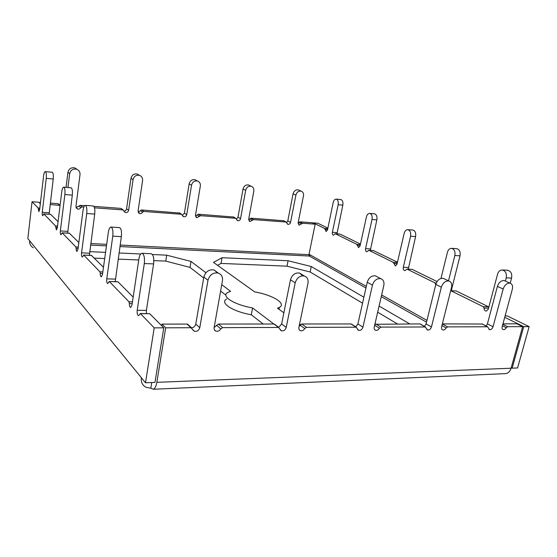 <?xml version="1.0" encoding="UTF-8"?>
<svg xmlns="http://www.w3.org/2000/svg" width="557" height="557" viewBox="0 0 557 557"><rect width="100%" height="100%" fill="white"/><g stroke="black" fill="none" stroke-linecap="round" stroke-linejoin="round"><path stroke-width="0.84" d="M163.779 327.822L154.205 327.857L140.441 313.64L149.708 313.695L163.779 327.822L154.964 382.408L145.509 382.784L154.205 327.857M451.776 290.747L451.741 288.749L460.033 255.802C460.611 251.799 459.497 249.418 456.705 248.659L451.532 248.338C449.576 248.387 448.211 249.703 447.445 252.293L440.97 278.43M488.28 327.76L487.452 326.771L447.619 326.896L446.185 327.934C445.231 329.5 444.096 330.169 442.787 329.946C441.68 329.507 441.276 328.498 441.59 326.917L451.511 287.482C452.173 284.049 451.274 281.891 448.824 281C445.37 280.749 442.871 282.803 441.339 287.175L431.459 326.952C430.652 329.187 429.356 330.21 427.567 330.029L425.263 326.973L380.96 327.112L379.401 328.212C378.363 329.897 377.103 330.6 375.62 330.315C374.415 329.821 373.956 328.762 374.234 327.14L383.815 285.469C384.414 281.905 383.369 279.628 380.675 278.632C376.769 278.277 374.032 280.443 372.445 285.128L362.941 327.175C362.099 329.584 360.664 330.656 358.645 330.405L356.02 327.196L306.454 327.356L304.749 328.519C303.614 330.35 302.2 331.081 300.495 330.712C299.186 330.169 298.656 329.055 298.914 327.384L307.979 283.214C308.515 279.51 307.297 277.108 304.331 275.993C299.882 275.499 296.839 277.776 295.203 282.831L286.228 327.425C285.344 330.036 283.75 331.164 281.431 330.816L278.458 327.446L222.619 327.634L220.746 328.867C219.493 330.872 217.878 331.638 215.9 331.15C214.494 330.531 213.895 329.368 214.104 327.662L222.459 280.672C222.904 276.843 221.498 274.295 218.24 273.034C213.108 272.331 209.69 274.74 207.984 280.241L199.768 327.704C198.828 330.566 197.018 331.749 194.337 331.262L190.974 327.732L165.673 327.815L156.837 382.332L511.082 368.219L522.633 326.653L507.608 326.701L506.285 327.69C505.387 329.152 504.363 329.793 503.194 329.605C502.177 329.208 501.836 328.247 502.17 326.722L512.322 289.285C513.025 285.992 512.259 283.945 510.031 283.137C506.947 282.949 504.656 284.912 503.159 289.013L493.036 326.75C492.256 328.839 491.072 329.821 489.478 329.681L488.28 327.76M522.633 326.653L516.924 323.833L502.95 323.847M33.302 247.781C30.628 246.194 29.403 243.855 29.618 240.763L27.85 238.598L32.055 201.725L38.113 207.977L38.858 211.639L39.658 209.571L43.571 176.026C43.961 173.178 44.546 171.709 45.319 171.612C46.259 172.266 46.572 174.515 46.252 178.358L42.262 212.266C42.102 214.25 42.276 215.406 42.771 215.726L43.871 213.923L55.519 225.954L56.417 229.978L57.315 227.813L61.743 191.81C62.175 188.809 62.837 187.249 63.728 187.152C64.849 187.869 65.225 190.327 64.87 194.525L60.351 230.946C60.177 233.125 60.379 234.393 60.978 234.741L62.224 232.875L75.863 246.967L76.142 248.401C76.149 250.239 76.42 251.249 76.97 251.43L77.98 249.146L83.042 210.316C83.522 207.141 84.281 205.498 85.305 205.38C86.662 206.167 87.143 208.882 86.732 213.519L81.559 252.843C81.357 255.266 81.614 256.666 82.345 257.035L83.766 255.12L99.961 271.844L100.295 273.445C100.309 275.534 100.657 276.669 101.339 276.85L102.481 274.448L108.35 232.297C108.887 228.955 109.757 227.214 110.954 227.061C112.632 227.924 113.238 230.946 112.772 236.14L106.763 278.862C106.533 281.598 106.867 283.165 107.773 283.555L109.207 281.501L117.973 281.828L133.179 297.097M69.43 233.286L78.843 242.532M109.409 281.598L128.939 301.762L129.356 303.579C129.391 306.002 129.844 307.297 130.714 307.457L132.002 304.93L138.916 258.852C139.522 255.35 140.524 253.498 141.917 253.289L151.149 253.714C153.335 254.633 154.157 258.03 153.607 263.914L146.407 310.381L146.435 313.556M140.225 313.514L149.708 313.695M32.055 201.725L38.705 202.226L40.32 203.848M45.319 171.612L52.261 172.266C53.221 172.921 53.549 175.163 53.221 178.985L49.113 214.243M50.652 214.382L58.074 221.672M63.728 187.152L71.129 187.786C72.278 188.503 72.668 190.954 72.306 195.131L67.662 233.139M85.305 205.38L93.235 205.979C94.627 206.765 95.115 209.467 94.704 214.083L89.405 255.301M91.439 255.454L103.484 267.276M110.954 227.061L119.483 227.597C121.203 228.454 121.83 231.468 121.356 236.628L115.229 281.668M117.59 281.814L117.973 281.828M377.11 276.738L375.411 275.833C371.533 275.471 368.811 277.609 367.244 282.26L357.893 323.951L355.756 326.855M482.355 324.035L442.349 323.889M505.213 281.013L504.224 280.575C501.147 280.394 498.87 282.329 497.401 286.402L487.424 323.854L486.143 325.998M161.69 325.734L161.955 324.104L165.673 327.815M188.433 324.94L187.055 324.083L161.955 324.104M217.564 272.874L214.013 269.936C208.917 269.233 205.533 271.607 203.848 277.052L195.779 324.077C195.166 326.339 193.739 327.579 191.497 327.788M274.963 324.55L273.912 324.014L218.462 324.056L214.139 327.481M302.716 275.806L299.506 273.048C295.085 272.547 292.07 274.803 290.455 279.809L281.633 324.014L278.681 327.356M352.003 324.599L351.014 323.958L301.734 323.993L299.123 326.36M420.709 324.362L419.915 323.909L374.889 324.292M444.528 278.939L443.247 278.326C439.807 278.068 437.329 280.101 435.811 284.439L426.084 323.902L424.462 326.395M151.727 382.534L150.822 388.201L153.321 389.259C154.957 388.598 156.134 386.293 156.837 382.332M511.082 368.219C510.142 371.254 508.437 373.051 505.972 373.608L504.551 373.67M283.875 312.769L277.504 308.209L279.28 307.457C286.904 303.579 272.721 295.022 254.695 291.889L213.449 262.389L222.041 257.71L288.08 260.739L311.252 266.525L310.131 271.983L362.551 303.189M377.674 312.192L397.385 323.923M310.131 271.983L287.008 266.176L288.08 260.739M222.041 257.71L221.038 263.419L287.008 266.176M221.038 263.419L217.592 265.355M279.565 309.685L279.008 308.85M226.65 299.005C219.374 302.702 232.436 311.481 251.27 314.775L263.231 324.028M152.416 254.521L166.703 255.176L191.002 261.435L190.007 267.402L203.688 277.985M220.614 291.067L225.891 295.154M190.007 267.402L165.763 261.108L166.703 255.176M94.37 258.121L104.695 258.552M118.133 259.116L138.749 259.98M153.843 260.606L165.763 261.108M315.165 224.186L312.303 222.772L299.812 221.832L302.625 223.253L315.165 224.186L308.947 254.681L309.302 256.039L310.423 255.043L309.031 254.264M29.618 240.763L141.353 377.688C140.844 382.165 142.432 385.367 146.108 387.31L150.822 388.201M39.895 203.423L40.027 202.323L40.452 202.748M248.652 219.98L250.908 218.163L283.624 220.746M286.674 222.612L287.788 220.934L293.079 193.801C293.971 190.884 295.697 189.582 298.246 189.888L299.095 190.257M298.065 223.357L299.812 221.832M40.027 202.323L40.501 202.358M50.332 203.096L57.768 203.653L58.784 204.322M66.067 187.354L67.933 172.308C68.915 168.68 71.233 167.218 74.896 167.929L77.04 169.377M76.051 207.524L80.271 205.345L84.629 205.672M93.841 206.362L120.841 208.395L121.642 208.826M123.933 211.068C125.36 210.992 126.237 210.24 126.578 208.826L130.965 178.324C131.912 174.919 134.042 173.492 137.349 174.056L139.139 175.149M138.157 212.106L141.603 209.954L179.73 213.066M182.355 215.301L184.402 213.164L189.15 183.88C190.076 180.663 192.047 179.277 195.068 179.73L196.433 180.454M195.507 216.234L198.313 214.215L233.578 217.035M236.453 219.131L237.992 217.188L243.033 189.025C243.945 185.968 245.783 184.625 248.554 184.994L249.62 185.502M94.488 207.81L122.853 209.912L125.228 212.447C126.961 212.83 128.096 212.126 128.618 210.344L133.053 179.66C134.014 176.228 136.152 174.794 139.487 175.358C141.75 176.27 142.78 178.003 142.571 180.559L138.073 211.047L139.438 213.491C140.733 213.846 141.757 213.415 142.508 212.182L143.727 211.465L181.401 214.257L183.608 216.715C185.189 217.021 186.226 216.332 186.734 214.654L191.531 185.196C192.464 181.958 194.449 180.565 197.484 181.011C199.629 181.854 200.576 183.525 200.332 186.031L195.479 215.301L196.753 217.676L200.708 215.691L235.618 218.281L237.665 220.656C239.106 220.899 240.074 220.231 240.561 218.65L245.658 190.32C246.577 187.249 248.422 185.892 251.2 186.261C253.226 187.034 254.096 188.649 253.818 191.093L248.68 219.249L249.856 221.547L253.532 219.611L285.957 222.02L287.858 224.311C289.18 224.513 290.086 223.865 290.559 222.361L295.906 195.082C296.804 192.151 298.538 190.835 301.1 191.142C303.001 191.859 303.802 193.411 303.488 195.799L298.113 222.918L299.2 225.139L302.625 223.253M67.954 187.514L69.681 173.659C70.669 170.003 73.009 168.527 76.685 169.237C79.066 170.247 80.173 172.043 80.013 174.633L75.94 206.431L77.374 208.945C78.816 209.39 79.95 208.959 80.765 207.636L82.067 206.891L83.829 207.016M50.165 204.523L60.065 205.429M311.252 266.525L363.895 297.208M379.08 306.058L409.708 323.916M300.425 324.606L299.603 324.021M221.749 284.662L230.605 291.353L227.834 292.439C220.572 296.004 233.689 304.63 252.565 307.944L273.842 324.014M89.67 251.646L105.552 252.377M119.01 252.989L140.677 253.985M191.002 261.435L205.923 272.707M505.359 281.076L506.222 277.866C506.863 273.383 505.498 270.751 502.115 269.971C499.935 270.075 498.424 271.454 497.589 274.114L488.287 309.177L486.338 311.098C484.945 310.966 484.179 309.971 484.033 308.118L483.309 306.719L451.017 290.796L456.204 290.935L488.872 306.977M510.205 283.179L511.584 278.075C512.231 273.619 510.853 271.001 507.462 270.222L502.115 269.971M505.102 315.903L507.246 315.916L505.129 315.812M507.246 315.916L529.15 326.632L523.726 326.653L504.726 317.281M511.235 367.655L512.168 368.177L517.571 367.961L529.15 326.632M435.72 284.808L435.052 282.921L407.153 269.163L404.8 270.632C403.547 270.305 403.045 269.184 403.296 267.263L410.572 236.245C411.087 232.582 410.168 230.396 407.828 229.672C406.081 229.7 404.855 230.96 404.152 233.453L397.016 264.164L395.359 265.947L393.284 262.326L368.936 250.323L366.819 251.757C365.754 251.444 365.336 250.413 365.559 248.659L372.02 219.472C372.48 216.102 371.714 214.083 369.709 213.408C368.142 213.422 367.042 214.626 366.402 217.028L360.059 245.943L358.548 247.649L356.786 244.328L335.356 233.759L333.434 235.165C332.522 234.866 332.167 233.912 332.376 232.29L338.155 204.739C338.565 201.613 337.911 199.733 336.177 199.107C334.771 199.114 333.775 200.269 333.19 202.581L327.509 229.888L326.13 231.538L324.613 228.461L313.215 222.842L317.755 223.183L327.871 228.133M336.957 233.836L342.813 205.157C343.23 202.045 342.569 200.172 340.828 199.545L336.177 199.107M335.356 233.759L339.707 234.058M340.014 234.079L360.463 244.084M370.328 250.358L376.852 219.869C377.319 216.513 376.546 214.494 374.534 213.825L369.709 213.408M397.468 262.194L373.392 250.573M408.267 269.163L415.585 236.6C416.1 232.951 415.181 230.772 412.828 230.048L407.828 229.672M437.071 281.57L412.159 269.379L406.909 269.101M456.204 290.935L451.017 290.796M512.168 368.177L523.726 326.653M448.51 280.846L454.846 255.51C455.424 251.492 454.317 249.097 451.532 248.338M313.215 222.842L313.145 223.19M141.917 253.289C144.061 254.208 144.862 257.626 144.319 263.545L137.21 310.305C136.945 313.452 137.398 315.227 138.561 315.617L140.441 313.64M251.27 314.775L252.565 307.944M141.353 377.688L145.509 382.784M451.198 288.735L451.741 288.749M502.825 324.285L507.608 326.701M502.435 325.734L506.285 327.69M75.863 246.967L78.252 247.078M62.224 232.875L69.646 233.299M76.142 248.401L78.064 248.492M357.893 323.951L362.941 327.175M367.244 282.26L372.445 285.128M351.014 323.958L356.02 327.196M301.734 323.993L306.454 327.356M300.042 325.142L304.749 328.519M290.455 279.809L295.203 282.831M281.633 324.014L286.228 327.425M273.912 324.014L278.458 327.446M218.462 324.056L222.619 327.634M216.603 325.274L220.746 328.867M203.848 277.052L207.984 280.241M195.779 324.077L199.768 327.704M187.055 324.083L190.974 327.732M90.756 243.534L106.672 244.349M120.152 245.038L308.947 254.681M365.963 287.997L309.302 256.039L119.936 246.556M106.457 245.881L90.547 245.087M426.516 322.155L381.253 296.623M310.423 255.043L366.318 286.389M381.629 294.973L426.954 320.386M189.15 183.88L191.531 185.196M184.402 213.164L186.734 214.654M38.308 209.167L39.693 209.265M46.252 178.358L53.221 178.985M249.828 218.831L252.446 220.287M441.931 325.567L446.185 327.934M442.328 323.972L447.619 326.896M250.908 218.163L253.532 219.611M365.559 248.659L370.377 248.937M372.02 219.472L376.852 219.869M243.033 189.025L245.658 190.32M283.207 220.586L285.957 222.02M481.861 323.861L487.452 326.771M78.983 206.09L80.765 207.636M42.262 212.266L49.176 212.746M419.915 323.909L425.263 326.973M325.03 229.456L327.558 229.637M324.613 228.461L327.76 228.69M487.424 323.854L493.036 326.75M497.401 286.402L503.159 289.013M57.768 203.653L59.432 205.206M484.033 308.118L488.552 308.174M338.155 204.739L342.813 205.157M332.376 232.29L337.013 232.61M55.756 227.256L57.371 227.353M55.519 225.954L57.531 226.079M137.21 310.305L146.407 310.381M112.772 236.14L121.356 236.628M106.763 278.862L115.264 279.106M237.992 217.188L240.561 218.65M426.084 323.902L431.459 326.952M435.811 284.439L441.339 287.175M86.732 213.519L94.704 214.083M298.796 222.48L301.602 223.907M80.271 205.345L82.067 206.891M120.841 208.395L122.853 209.912M130.965 178.324L133.053 179.66M126.578 208.826L128.618 210.344M67.933 172.308L69.681 173.659M43.871 213.923L50.826 214.396M374.666 325.267L379.401 328.212M375.822 323.937L380.96 327.112M141.603 209.954L143.727 211.465M140.392 210.671L142.508 212.182M356.786 244.328L360.365 244.544M38.113 207.977L39.826 208.102M99.961 271.844L102.829 271.934M83.766 255.12L91.724 255.468M410.572 236.245L415.585 236.6M393.82 263.489L397.134 263.649M64.87 194.525L72.306 195.131M393.284 262.326L397.392 262.528M483.309 306.719L488.607 306.796M81.559 252.843L89.461 253.198M179.096 212.767L181.401 214.257M368.936 250.323L373.768 250.594M357.253 245.4L360.135 245.574M293.079 193.801L295.906 195.082M287.788 220.934L290.559 222.361M233.063 216.819L235.618 218.281M100.295 273.445L102.613 273.522M128.939 301.762L132.469 301.81M129.356 303.579L132.197 303.614M198.313 214.215L200.708 215.691M197.171 214.905L199.566 216.388M407.153 269.163L412.159 269.379M435.052 282.921L436.312 282.963M403.296 267.263L408.288 267.485M506.222 277.866L511.584 278.075M454.846 255.51L460.033 255.802M60.351 230.946L67.731 231.371M144.319 263.545L153.607 263.914M357.726 329.807L358.645 330.405M351.356 324.007L356.369 327.244M299.36 329.89L300.495 330.712M299.506 273.048L304.331 275.993M280.213 329.897L281.431 330.816M274.35 324.09L278.897 327.516M214.389 329.821L215.9 331.15M214.013 269.936L218.24 273.034M192.722 329.758L194.337 331.262M187.625 324.181L191.552 327.836M153.321 389.259L505.972 373.608M249.299 221.233L249.856 221.547M248.554 184.994L251.2 186.261M442.133 329.577L442.787 329.946M283.395 220.621L286.145 222.055M482.084 323.889L487.674 326.799M76.239 207.942L77.374 208.945M62.119 232.819L69.541 233.244M420.194 323.944L425.534 327.008M488.942 329.403L489.478 329.681M182.87 216.234L183.608 216.715M237.08 220.321L237.665 220.656M443.247 278.326L448.824 281M298.754 224.91L299.2 225.139M74.896 167.929L76.685 169.237M58.179 203.758L59.85 205.31M121.168 208.464L123.188 209.989M124.281 211.73L125.228 212.447M335.21 233.717L339.867 234.037M137.349 174.056L139.487 175.358M138.54 212.837L139.438 213.491M83.627 255.05L91.578 255.398M368.755 250.274L373.58 250.546M195.068 179.73L197.484 181.011M43.787 213.881L50.743 214.354M504.224 280.575L510.031 283.137M233.286 216.868L235.834 218.33M374.764 329.772L375.62 330.315M426.871 329.626L427.567 330.029M196.05 217.23L196.753 217.676M278.932 309.232L279.28 307.457M375.411 275.833L380.675 278.632M179.361 212.823L181.666 214.313M109.207 281.501L117.771 281.731M502.686 329.347L503.194 329.605M298.246 189.888L301.1 191.142M287.391 224.067L287.858 224.311"/></g></svg>
